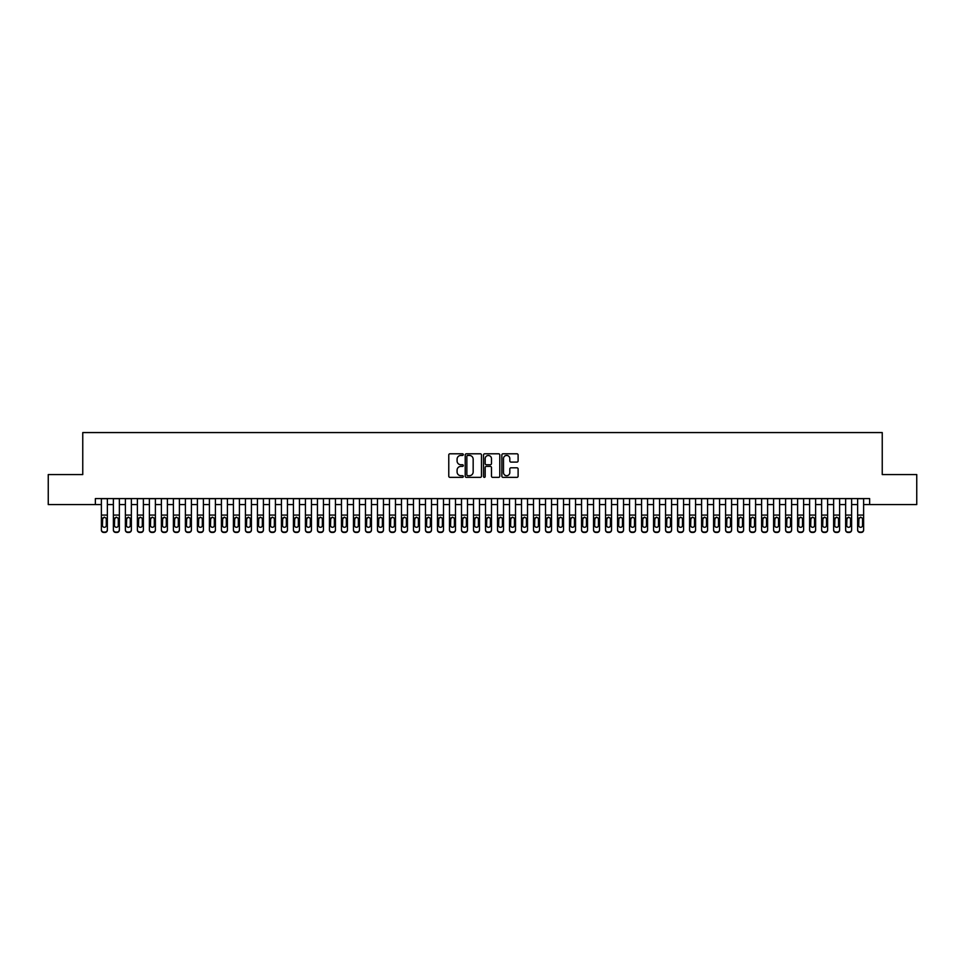 <?xml version="1.0" encoding="UTF-8"?>
<svg xmlns="http://www.w3.org/2000/svg" width="965" height="965" viewBox="0 0 965 965"><rect width="100%" height="100%" fill="white"/><g stroke="black" fill="none" stroke-linecap="round" stroke-linejoin="round"><path stroke-width="1.45" d="M463.296 454.612A0.82 0.82 0 0 0 462.464 453.791L449.955 453.791A1.182 1.182 0 0 0 448.773 454.973L448.773 476.179A1.182 1.182 0 0 0 449.955 477.361L462.464 477.361A0.82 0.82 0 0 0 463.296 476.529A0.82 0.82 0 0 0 462.464 475.709L460.848 475.709A3.776 3.776 0 0 1 457.084 471.933L457.084 470.172A3.776 3.776 0 0 1 460.848 466.397L462.464 466.397A0.82 0.82 0 0 0 463.296 465.576A0.82 0.82 0 0 0 462.464 464.744L460.848 464.744A3.776 3.776 0 0 1 457.084 460.981L457.084 459.207A3.776 3.776 0 0 1 460.848 455.444L462.464 455.444A0.82 0.82 0 0 0 463.296 454.612M516.938 462.102A1.182 1.182 0 0 0 518.109 460.92L518.109 454.973A1.182 1.182 0 0 0 516.938 453.791L503.03 453.791A1.182 1.182 0 0 0 501.848 454.973L501.848 476.179A1.182 1.182 0 0 0 503.03 477.361L516.938 477.361A1.182 1.182 0 0 0 518.109 476.179L518.109 468.99A1.182 1.182 0 0 0 516.938 467.808L510.98 467.808A1.182 1.182 0 0 0 509.81 468.99L509.81 472.56A3.148 3.148 0 0 1 506.649 475.709A3.148 3.148 0 0 1 503.501 472.56L503.501 458.592A3.148 3.148 0 0 1 506.649 455.444A3.148 3.148 0 0 1 509.81 458.592L509.81 460.92A1.182 1.182 0 0 0 510.98 462.102L516.938 462.102M95.366 504.586L48.25 504.586L48.25 474.575L82.761 474.575L82.761 432.561L882.239 432.561L882.239 474.575L916.75 474.575L916.75 504.586L869.634 504.586L869.634 498.591L95.366 498.591L95.366 504.586L101.373 504.586M481.475 454.973A1.182 1.182 0 0 0 480.293 453.791L466.385 453.791A1.182 1.182 0 0 0 465.214 454.973L465.214 476.179A1.182 1.182 0 0 0 466.385 477.361L480.293 477.361A1.182 1.182 0 0 0 481.475 476.179L481.475 454.973M484.707 453.791L498.616 453.791A1.182 1.182 0 0 1 499.786 454.973L499.786 476.179A1.182 1.182 0 0 1 498.616 477.361L492.669 477.361A1.182 1.182 0 0 1 491.487 476.179L491.487 467.579A1.182 1.182 0 0 0 490.304 466.397L486.36 466.397A1.182 1.182 0 0 0 485.178 467.579L485.178 476.529A0.82 0.82 0 0 1 484.358 477.361A0.82 0.82 0 0 1 483.525 476.529L483.525 454.973A1.182 1.182 0 0 1 484.707 453.791M107.368 504.586L113.375 504.586M119.37 504.586L125.378 504.586M131.373 504.586L137.38 504.586M143.387 504.586L149.382 504.586M155.389 504.586L161.384 504.586M167.391 504.586L173.398 504.586M179.394 504.586L185.401 504.586M191.396 504.586L197.403 504.586M203.398 504.586L209.405 504.586M215.412 504.586L221.407 504.586M227.414 504.586L233.409 504.586M239.416 504.586L245.424 504.586M251.419 504.586L257.426 504.586M263.421 504.586L269.428 504.586M275.423 504.586L281.43 504.586M287.437 504.586L293.432 504.586M299.44 504.586L305.435 504.586M311.442 504.586L317.449 504.586M323.444 504.586L329.451 504.586M335.446 504.586L341.453 504.586M347.448 504.586L353.455 504.586M359.463 504.586L365.458 504.586M371.465 504.586L377.46 504.586M383.467 504.586L389.462 504.586M395.469 504.586L401.476 504.586M407.471 504.586L413.478 504.586M419.473 504.586L425.481 504.586M431.488 504.586L437.483 504.586M443.49 504.586L449.485 504.586M455.492 504.586L461.487 504.586M467.494 504.586L473.501 504.586M479.496 504.586L485.504 504.586M491.499 504.586L497.506 504.586M503.513 504.586L509.508 504.586M515.515 504.586L521.51 504.586M527.517 504.586L533.512 504.586M539.519 504.586L545.527 504.586M551.522 504.586L557.529 504.586M563.524 504.586L569.531 504.586M575.538 504.586L581.533 504.586M587.54 504.586L593.535 504.586M599.542 504.586L605.538 504.586M611.545 504.586L617.552 504.586M623.547 504.586L629.554 504.586M635.549 504.586L641.556 504.586M647.551 504.586L653.558 504.586M659.565 504.586L665.561 504.586M671.568 504.586L677.563 504.586M683.57 504.586L689.577 504.586M695.572 504.586L701.579 504.586M707.574 504.586L713.581 504.586M719.576 504.586L725.583 504.586M731.591 504.586L737.586 504.586M743.593 504.586L749.588 504.586M755.595 504.586L761.602 504.586M767.597 504.586L773.604 504.586M779.599 504.586L785.606 504.586M791.602 504.586L797.609 504.586M803.616 504.586L809.611 504.586M815.618 504.586L821.613 504.586M827.62 504.586L833.627 504.586M839.622 504.586L845.63 504.586M851.625 504.586L857.632 504.586M863.627 504.586L869.634 504.586M467.687 455.444A0.82 0.82 0 0 0 466.855 456.264L466.855 474.889A0.82 0.82 0 0 0 467.687 475.709L469.388 475.709A3.776 3.776 0 0 0 473.164 471.933L473.164 459.207A3.776 3.776 0 0 0 469.388 455.444L467.687 455.444M491.487 458.652A3.148 3.148 0 0 0 488.338 455.504A3.148 3.148 0 0 0 485.178 458.652L485.178 463.574A1.182 1.182 0 0 0 486.36 464.744L490.304 464.744A1.182 1.182 0 0 0 491.487 463.574L491.487 458.652M101.373 518.555L101.373 529.676A2.4 2.376 -0 0 0 103.774 532.065L104.968 532.065A2.4 2.376 -0 0 0 107.368 529.676L107.368 530.05A2.4 2.376 180 0 1 104.968 532.439L104.968 532.065M106.295 525.394L106.295 519.073L106.295 525.394A1.918 1.906 180 0 1 104.365 527.3A1.918 1.906 180 0 0 106.295 525.394M102.447 525.768L102.447 525.394A1.918 1.906 180 0 0 104.365 527.3M102.447 525.394L102.664 518.181L104.365 517.144L106.078 518.181L104.365 517.144L102.447 518.917M107.368 498.591L107.368 529.676M101.373 498.591L101.373 530.05A2.4 2.376 180 0 0 103.774 532.439L104.968 532.439M107.368 518.181L106.078 518.181L106.295 519.073M113.375 518.555L113.375 529.676A2.4 2.376 0 0 0 115.776 532.065L116.97 532.065A2.4 2.376 0 0 0 119.37 529.676L119.37 530.05A2.4 2.376 180 0 1 116.97 532.439L116.97 532.065M118.297 525.394L118.297 519.073L118.297 525.394A1.918 1.906 180 0 1 116.379 527.3A1.918 1.906 180 0 0 118.297 525.394M114.449 525.768L114.449 525.394A1.918 1.906 180 0 0 116.379 527.3M114.449 525.394L114.666 518.181L116.379 517.144L118.08 518.181L116.379 517.144L114.449 518.917M125.378 518.555L125.378 529.676A2.4 2.376 0 0 0 127.778 532.065L128.972 532.065A2.4 2.376 0 0 0 131.373 529.676L131.373 530.05A2.4 2.376 180 0 1 128.972 532.439L128.972 532.065M130.299 525.394L130.299 519.073L130.299 525.394A1.918 1.906 180 0 1 128.381 527.3A1.918 1.906 180 0 0 130.299 525.394M126.451 525.768L126.451 525.394A1.918 1.906 180 0 0 128.381 527.3M126.451 525.394L126.668 518.181L128.381 517.144L130.082 518.181L128.381 517.144L126.451 518.917M137.38 518.555L137.38 529.676A2.4 2.376 0 0 0 139.78 532.065L140.987 532.065A2.4 2.376 0 0 0 143.387 529.676L143.387 530.05A2.4 2.376 180 0 1 140.987 532.439L140.987 532.065M142.301 525.394L142.301 519.073L142.301 525.394A1.918 1.906 180 0 1 140.383 527.3A1.918 1.906 180 0 0 142.301 525.394M138.465 525.768L138.465 525.394A1.918 1.906 180 0 0 140.383 527.3M138.465 525.394L138.671 518.181L140.383 517.144L142.084 518.181L140.383 517.144L138.465 518.917M149.382 518.555L149.382 529.676A2.4 2.376 0 0 0 151.782 532.065L152.989 532.065A2.4 2.376 0 0 0 155.389 529.676L155.389 530.05A2.4 2.376 180 0 1 152.989 532.439L152.989 532.065M154.304 525.394L154.304 519.073L154.304 525.394A1.918 1.906 180 0 1 152.386 527.3A1.918 1.906 180 0 0 154.304 525.394M150.468 525.768L150.468 525.394A1.918 1.906 180 0 0 152.386 527.3M150.468 525.394L150.673 518.181L152.386 517.144L154.098 518.181L152.386 517.144L150.468 518.917M119.37 498.591L119.37 530.05M113.375 498.591L113.375 530.05A2.4 2.376 180 0 0 115.776 532.439L116.97 532.439M119.37 518.181L118.08 518.181L118.297 519.073M131.373 498.591L131.373 530.05M125.378 498.591L125.378 530.05A2.4 2.376 180 0 0 127.778 532.439L128.972 532.439M131.373 518.181L130.082 518.181L130.299 519.073M143.387 498.591L143.387 530.05M137.38 498.591L137.38 530.05A2.4 2.376 180 0 0 139.78 532.439L140.987 532.439M143.387 518.181L142.084 518.181L142.301 519.073M155.389 498.591L155.389 530.05M149.382 498.591L149.382 530.05A2.4 2.376 180 0 0 151.782 532.439L152.989 532.439M155.389 518.181L154.098 518.181L154.304 519.073M161.384 518.555L161.384 529.676A2.4 2.376 0 0 0 163.785 532.065L164.991 532.065A2.4 2.376 0 0 0 167.391 529.676L167.391 530.05A2.4 2.376 180 0 1 164.991 532.439L164.991 532.065M166.306 525.394L166.306 519.073L166.306 525.394A1.918 1.906 180 0 1 164.388 527.3A1.918 1.906 180 0 0 166.306 525.394M162.47 525.768L162.47 525.394A1.918 1.906 180 0 0 164.388 527.3M162.47 525.394L162.687 518.181L164.388 517.144L166.101 518.181L164.388 517.144L162.47 518.917M167.391 498.591L167.391 530.05M161.384 498.591L161.384 530.05A2.4 2.376 180 0 0 163.785 532.439L164.991 532.439M167.391 518.181L166.101 518.181L166.306 519.073M173.398 518.555L173.398 529.676A2.4 2.376 0 0 0 175.799 532.065L176.993 532.065A2.4 2.376 0 0 0 179.394 529.676L179.394 530.05A2.4 2.376 180 0 1 176.993 532.439L176.993 532.065M178.32 525.394L178.32 519.073L178.32 525.394A1.918 1.906 180 0 1 176.39 527.3A1.918 1.906 180 0 0 178.32 525.394M174.472 525.768L174.472 525.394A1.918 1.906 180 0 0 176.39 527.3M174.472 525.394L174.689 518.181L176.39 517.144L178.103 518.181L176.39 517.144L174.472 518.917M179.394 498.591L179.394 530.05M173.398 498.591L173.398 530.05A2.4 2.376 180 0 0 175.799 532.439L176.993 532.439M179.394 518.181L178.103 518.181L178.32 519.073M185.401 518.555L185.401 529.676A2.4 2.376 0 0 0 187.801 532.065L188.995 532.065A2.4 2.376 0 0 0 191.396 529.676L191.396 530.05A2.4 2.376 180 0 1 188.995 532.439L188.995 532.065M190.322 525.394L190.322 519.073L190.322 525.394A1.918 1.906 180 0 1 188.404 527.3A1.918 1.906 180 0 0 190.322 525.394M186.474 525.768L186.474 525.394A1.918 1.906 180 0 0 188.404 527.3M186.474 525.394L186.691 518.181L188.404 517.144L190.105 518.181L188.404 517.144L186.474 518.917M191.396 498.591L191.396 530.05M185.401 498.591L185.401 530.05A2.4 2.376 180 0 0 187.801 532.439L188.995 532.439M191.396 518.181L190.105 518.181L190.322 519.073M197.403 518.555L197.403 529.676A2.4 2.376 0 0 0 199.803 532.065L200.997 532.065A2.4 2.376 0 0 0 203.398 529.676L203.398 530.05A2.4 2.376 180 0 1 200.997 532.439L200.997 532.065M202.324 525.394L202.324 519.073L202.324 525.394A1.918 1.906 180 0 1 200.406 527.3A1.918 1.906 180 0 0 202.324 525.394M198.476 525.768L198.476 525.394A1.918 1.906 180 0 0 200.406 527.3M198.476 525.394L198.694 518.181L200.406 517.144L202.107 518.181L200.406 517.144L198.476 518.917M203.398 498.591L203.398 530.05M197.403 498.591L197.403 530.05A2.4 2.376 180 0 0 199.803 532.439L200.997 532.439M203.398 518.181L202.107 518.181L202.324 519.073M209.405 518.555L209.405 529.676A2.4 2.376 0 0 0 211.805 532.065L213.012 532.065A2.4 2.376 0 0 0 215.412 529.676L215.412 530.05A2.4 2.376 180 0 1 213.012 532.439L213.012 532.065M214.327 525.394L214.327 519.073L214.327 525.394A1.918 1.906 180 0 1 212.409 527.3A1.918 1.906 180 0 0 214.327 525.394M210.491 525.768L210.491 525.394A1.918 1.906 180 0 0 212.409 527.3M210.491 525.394L210.696 518.181L212.409 517.144L214.109 518.181L212.409 517.144L210.491 518.917M221.407 518.555L221.407 529.676A2.4 2.376 0 0 0 223.808 532.065L225.014 532.065A2.4 2.376 0 0 0 227.414 529.676L227.414 530.05A2.4 2.376 180 0 1 225.014 532.439L225.014 532.065M226.329 525.394L226.329 519.073L226.329 525.394A1.918 1.906 180 0 1 224.411 527.3A1.918 1.906 180 0 0 226.329 525.394M222.493 525.768L222.493 525.394A1.918 1.906 180 0 0 224.411 527.3M222.493 525.394L222.698 518.181L224.411 517.144L226.124 518.181L224.411 517.144L222.493 518.917M233.409 518.555L233.409 529.676A2.4 2.376 0 0 0 235.81 532.065L237.016 532.065A2.4 2.376 0 0 0 239.416 529.676L239.416 530.05A2.4 2.376 180 0 1 237.016 532.439L237.016 532.065M238.331 525.394L238.331 519.073L238.331 525.394A1.918 1.906 180 0 1 236.413 527.3A1.918 1.906 180 0 0 238.331 525.394M234.495 525.768L234.495 525.394A1.918 1.906 180 0 0 236.413 527.3M234.495 525.394L234.712 518.181L236.413 517.144L238.126 518.181L236.413 517.144L234.495 518.917M245.424 518.555L245.424 529.676A2.4 2.376 0 0 0 247.824 532.065L249.018 532.065A2.4 2.376 0 0 0 251.419 529.676L251.419 530.05A2.4 2.376 180 0 1 249.018 532.439L249.018 532.065M250.345 525.394L250.345 519.073L250.345 525.394A1.918 1.906 180 0 1 248.415 527.3A1.918 1.906 180 0 0 250.345 525.394M246.497 525.768L246.497 525.394A1.918 1.906 180 0 0 248.415 527.3M246.497 525.394L246.714 518.181L248.415 517.144L250.128 518.181L248.415 517.144L246.497 518.917M257.426 518.555L257.426 529.676A2.4 2.376 0 0 0 259.826 532.065L261.02 532.065A2.4 2.376 0 0 0 263.421 529.676L263.421 530.05A2.4 2.376 180 0 1 261.02 532.439L261.02 532.065M262.347 525.394L262.347 519.073L262.347 525.394A1.918 1.906 180 0 1 260.417 527.3A1.918 1.906 180 0 0 262.347 525.394M258.499 525.768L258.499 525.394A1.918 1.906 180 0 0 260.417 527.3M258.499 525.394L258.716 518.181L260.417 517.144L262.13 518.181L260.417 517.144L258.499 518.917M269.428 518.555L269.428 529.676A2.4 2.376 0 0 0 271.828 532.065L273.023 532.065A2.4 2.376 0 0 0 275.423 529.676L275.423 530.05A2.4 2.376 180 0 1 273.023 532.439L273.023 532.065M274.35 525.394L274.35 519.073L274.35 525.394A1.918 1.906 180 0 1 272.432 527.3A1.918 1.906 180 0 0 274.35 525.394M270.502 525.768L270.502 525.394A1.918 1.906 180 0 0 272.432 527.3M270.502 525.394L270.719 518.181L272.432 517.144L274.132 518.181L272.432 517.144L270.502 518.917M281.43 518.555L281.43 529.676A2.4 2.376 0 0 0 283.831 532.065L285.037 532.065A2.4 2.376 0 0 0 287.437 529.676L287.437 530.05A2.4 2.376 180 0 1 285.037 532.439L285.037 532.065M286.352 525.394L286.352 519.073L286.352 525.394A1.918 1.906 180 0 1 284.434 527.3A1.918 1.906 180 0 0 286.352 525.394M282.516 525.768L282.516 525.394A1.918 1.906 180 0 0 284.434 527.3M282.516 525.394L282.721 518.181L284.434 517.144L286.135 518.181L284.434 517.144L282.516 518.917M293.432 518.555L293.432 529.676A2.4 2.376 0 0 0 295.833 532.065L297.039 532.065A2.4 2.376 0 0 0 299.44 529.676L299.44 530.05A2.4 2.376 180 0 1 297.039 532.439L297.039 532.065M298.354 525.394L298.354 519.073L298.354 525.394A1.918 1.906 180 0 1 296.436 527.3A1.918 1.906 180 0 0 298.354 525.394M294.518 525.768L294.518 525.394A1.918 1.906 180 0 0 296.436 527.3M294.518 525.394L294.723 518.181L296.436 517.144L298.149 518.181L296.436 517.144L294.518 518.917M305.435 518.555L305.435 529.676A2.4 2.376 0 0 0 307.835 532.065L309.041 532.065A2.4 2.376 0 0 0 311.442 529.676L311.442 530.05A2.4 2.376 180 0 1 309.041 532.439L309.041 532.065M310.356 525.394L310.356 519.073L310.356 525.394A1.918 1.906 180 0 1 308.438 527.3A1.918 1.906 180 0 0 310.356 525.394M306.52 525.768L306.52 525.394A1.918 1.906 180 0 0 308.438 527.3M306.52 525.394L306.737 518.181L308.438 517.144L310.151 518.181L308.438 517.144L306.52 518.917M317.449 518.555L317.449 529.676A2.4 2.376 0 0 0 319.849 532.065L321.043 532.065A2.4 2.376 0 0 0 323.444 529.676L323.444 530.05A2.4 2.376 180 0 1 321.043 532.439L321.043 532.065M322.37 525.394L322.37 519.073L322.37 525.394A1.918 1.906 180 0 1 320.44 527.3A1.918 1.906 180 0 0 322.37 525.394M318.522 525.768L318.522 525.394A1.918 1.906 180 0 0 320.44 527.3M318.522 525.394L318.74 518.181L320.44 517.144L322.153 518.181L320.44 517.144L318.522 518.917M329.451 518.555L329.451 529.676A2.4 2.376 0 0 0 331.851 532.065L333.046 532.065A2.4 2.376 0 0 0 335.446 529.676L335.446 530.05A2.4 2.376 180 0 1 333.046 532.439L333.046 532.065M334.373 525.394L334.373 519.073L334.373 525.394A1.918 1.906 180 0 1 332.443 527.3A1.918 1.906 180 0 0 334.373 525.394M330.525 525.768L330.525 525.394A1.918 1.906 180 0 0 332.443 527.3M330.525 525.394L330.742 518.181L332.443 517.144L334.155 518.181L332.443 517.144L330.525 518.917M341.453 518.555L341.453 529.676A2.4 2.376 0 0 0 343.854 532.065L345.048 532.065A2.4 2.376 0 0 0 347.448 529.676L347.448 530.05A2.4 2.376 180 0 1 345.048 532.439L345.048 532.065M346.375 525.394L346.375 519.073L346.375 525.394A1.918 1.906 180 0 1 344.457 527.3A1.918 1.906 180 0 0 346.375 525.394M342.527 525.768L342.527 525.394A1.918 1.906 180 0 0 344.457 527.3M342.527 525.394L342.744 518.181L344.457 517.144L346.158 518.181L344.457 517.144L342.527 518.917M215.412 498.591L215.412 530.05M209.405 498.591L209.405 530.05A2.4 2.376 180 0 0 211.805 532.439L213.012 532.439M215.412 518.181L214.109 518.181L214.327 519.073M227.414 498.591L227.414 530.05M221.407 498.591L221.407 530.05A2.4 2.376 180 0 0 223.808 532.439L225.014 532.439M227.414 518.181L226.124 518.181L226.329 519.073M239.416 498.591L239.416 530.05M233.409 498.591L233.409 530.05A2.4 2.376 180 0 0 235.81 532.439L237.016 532.439M239.416 518.181L238.126 518.181L238.331 519.073M251.419 498.591L251.419 530.05M245.424 498.591L245.424 530.05A2.4 2.376 180 0 0 247.824 532.439L249.018 532.439M251.419 518.181L250.128 518.181L250.345 519.073M263.421 498.591L263.421 530.05M257.426 498.591L257.426 530.05A2.4 2.376 180 0 0 259.826 532.439L261.02 532.439M263.421 518.181L262.13 518.181L262.347 519.073M275.423 498.591L275.423 530.05M269.428 498.591L269.428 530.05A2.4 2.376 180 0 0 271.828 532.439L273.023 532.439M275.423 518.181L274.132 518.181L274.35 519.073M287.437 498.591L287.437 530.05M281.43 498.591L281.43 530.05A2.4 2.376 180 0 0 283.831 532.439L285.037 532.439M287.437 518.181L286.135 518.181L286.352 519.073M299.44 498.591L299.44 530.05M293.432 498.591L293.432 530.05A2.4 2.376 180 0 0 295.833 532.439L297.039 532.439M299.44 518.181L298.149 518.181L298.354 519.073M311.442 498.591L311.442 530.05M305.435 498.591L305.435 530.05A2.4 2.376 180 0 0 307.835 532.439L309.041 532.439M311.442 518.181L310.151 518.181L310.356 519.073M323.444 498.591L323.444 530.05M317.449 498.591L317.449 530.05A2.4 2.376 180 0 0 319.849 532.439L321.043 532.439M323.444 518.181L322.153 518.181L322.37 519.073M335.446 498.591L335.446 530.05M329.451 498.591L329.451 530.05A2.4 2.376 180 0 0 331.851 532.439L333.046 532.439M335.446 518.181L334.155 518.181L334.373 519.073M347.448 498.591L347.448 530.05M341.453 498.591L341.453 530.05A2.4 2.376 180 0 0 343.854 532.439L345.048 532.439M347.448 518.181L346.158 518.181L346.375 519.073M353.455 518.555L353.455 529.676A2.4 2.376 0 0 0 355.856 532.065L357.062 532.065A2.4 2.376 0 0 0 359.463 529.676L359.463 530.05A2.4 2.376 180 0 1 357.062 532.439L357.062 532.065M358.377 525.394L358.377 519.073L358.377 525.394A1.918 1.906 180 0 1 356.459 527.3A1.918 1.906 180 0 0 358.377 525.394M354.541 525.768L354.541 525.394A1.918 1.906 180 0 0 356.459 527.3M354.541 525.394L354.746 518.181L356.459 517.144L358.16 518.181L356.459 517.144L354.541 518.917M365.458 518.555L365.458 529.676A2.4 2.376 0 0 0 367.858 532.065L369.064 532.065A2.4 2.376 0 0 0 371.465 529.676L371.465 530.05A2.4 2.376 180 0 1 369.064 532.439L369.064 532.065M370.379 525.394L370.379 519.073L370.379 525.394A1.918 1.906 180 0 1 368.461 527.3A1.918 1.906 180 0 0 370.379 525.394M366.543 525.768L366.543 525.394A1.918 1.906 180 0 0 368.461 527.3M366.543 525.394L366.748 518.181L368.461 517.144L370.174 518.181L368.461 517.144L366.543 518.917M377.46 518.555L377.46 529.676A2.4 2.376 0 0 0 379.86 532.065L381.066 532.065A2.4 2.376 0 0 0 383.467 529.676L383.467 530.05A2.4 2.376 180 0 1 381.066 532.439L381.066 532.065M382.381 525.394L382.381 519.073L382.381 525.394A1.918 1.906 180 0 1 380.463 527.3A1.918 1.906 180 0 0 382.381 525.394M378.545 525.768L378.545 525.394A1.918 1.906 180 0 0 380.463 527.3M378.545 525.394L378.762 518.181L380.463 517.144L382.176 518.181L380.463 517.144L378.545 518.917M389.462 518.555L389.462 529.676A2.4 2.376 0 0 0 391.874 532.065L393.069 532.065A2.4 2.376 0 0 0 395.469 529.676L395.469 530.05A2.4 2.376 180 0 1 393.069 532.439L393.069 532.065M394.395 525.394L394.395 519.073L394.395 525.394A1.918 1.906 180 0 1 392.466 527.3A1.918 1.906 180 0 0 394.395 525.394M390.548 525.768L390.548 525.394A1.918 1.906 180 0 0 392.466 527.3M390.548 525.394L390.765 518.181L392.466 517.144L394.178 518.181L392.466 517.144L390.548 518.917M359.463 498.591L359.463 530.05M353.455 498.591L353.455 530.05A2.4 2.376 180 0 0 355.856 532.439L357.062 532.439M359.463 518.181L358.16 518.181L358.377 519.073M371.465 498.591L371.465 530.05M365.458 498.591L365.458 530.05A2.4 2.376 180 0 0 367.858 532.439L369.064 532.439M371.465 518.181L370.174 518.181L370.379 519.073M383.467 498.591L383.467 530.05M377.46 498.591L377.46 530.05A2.4 2.376 180 0 0 379.86 532.439L381.066 532.439M383.467 518.181L382.176 518.181L382.381 519.073M395.469 498.591L395.469 530.05M389.462 498.591L389.462 530.05A2.4 2.376 180 0 0 391.874 532.439L393.069 532.439M395.469 518.181L394.178 518.181L394.395 519.073M401.476 518.555L401.476 529.676A2.4 2.376 0 0 0 403.877 532.065L405.071 532.065A2.4 2.376 0 0 0 407.471 529.676L407.471 530.05A2.4 2.376 180 0 1 405.071 532.439L405.071 532.065M406.398 525.394L406.398 519.073L406.398 525.394A1.918 1.906 180 0 1 404.468 527.3A1.918 1.906 180 0 0 406.398 525.394M402.55 525.768L402.55 525.394A1.918 1.906 180 0 0 404.468 527.3M402.55 525.394L402.767 518.181L404.468 517.144L406.181 518.181L404.468 517.144L402.55 518.917M407.471 498.591L407.471 530.05M401.476 498.591L401.476 530.05A2.4 2.376 180 0 0 403.877 532.439L405.071 532.439M407.471 518.181L406.181 518.181L406.398 519.073M413.478 518.555L413.478 529.676A2.4 2.376 0 0 0 415.879 532.065L417.073 532.065A2.4 2.376 0 0 0 419.473 529.676L419.473 530.05A2.4 2.376 180 0 1 417.073 532.439L417.073 532.065M418.4 525.394L418.4 519.073L418.4 525.394A1.918 1.906 180 0 1 416.482 527.3A1.918 1.906 180 0 0 418.4 525.394M414.552 525.768L414.552 525.394A1.918 1.906 180 0 0 416.482 527.3M414.552 525.394L414.769 518.181L416.482 517.144L418.183 518.181L416.482 517.144L414.552 518.917M419.473 498.591L419.473 530.05M413.478 498.591L413.478 530.05A2.4 2.376 180 0 0 415.879 532.439L417.073 532.439M419.473 518.181L418.183 518.181L418.4 519.073M425.481 518.555L425.481 529.676A2.4 2.376 0 0 0 427.881 532.065L429.087 532.065A2.4 2.376 0 0 0 431.488 529.676L431.488 530.05A2.4 2.376 180 0 1 429.087 532.439L429.087 532.065M430.402 525.394L430.402 519.073L430.402 525.394A1.918 1.906 180 0 1 428.484 527.3A1.918 1.906 180 0 0 430.402 525.394M426.566 525.768L426.566 525.394A1.918 1.906 180 0 0 428.484 527.3M426.566 525.394L426.771 518.181L428.484 517.144L430.185 518.181L428.484 517.144L426.566 518.917M431.488 498.591L431.488 530.05M425.481 498.591L425.481 530.05A2.4 2.376 180 0 0 427.881 532.439L429.087 532.439M431.488 518.181L430.185 518.181L430.402 519.073M437.483 518.555L437.483 529.676A2.4 2.376 0 0 0 439.883 532.065L441.089 532.065A2.4 2.376 0 0 0 443.49 529.676L443.49 530.05A2.4 2.376 180 0 1 441.089 532.439L441.089 532.065M442.404 525.394L442.404 519.073L442.404 525.394A1.918 1.906 180 0 1 440.486 527.3A1.918 1.906 180 0 0 442.404 525.394M438.568 525.768L438.568 525.394A1.918 1.906 180 0 0 440.486 527.3M438.568 525.394L438.773 518.181L440.486 517.144L442.199 518.181L440.486 517.144L438.568 518.917M443.49 498.591L443.49 530.05M437.483 498.591L437.483 530.05A2.4 2.376 180 0 0 439.883 532.439L441.089 532.439M443.49 518.181L442.199 518.181L442.404 519.073M449.485 518.555L449.485 529.676A2.4 2.376 0 0 0 451.885 532.065L453.092 532.065A2.4 2.376 0 0 0 455.492 529.676L455.492 530.05A2.4 2.376 180 0 1 453.092 532.439L453.092 532.065M454.406 525.394L454.406 519.073L454.406 525.394A1.918 1.906 180 0 1 452.489 527.3A1.918 1.906 180 0 0 454.406 525.394M450.571 525.768L450.571 525.394A1.918 1.906 180 0 0 452.489 527.3M450.571 525.394L450.776 518.181L452.489 517.144L454.201 518.181L452.489 517.144L450.571 518.917M455.492 498.591L455.492 530.05M449.485 498.591L449.485 530.05A2.4 2.376 180 0 0 451.885 532.439L453.092 532.439M455.492 518.181L454.201 518.181L454.406 519.073M461.487 518.555L461.487 529.676A2.4 2.376 0 0 0 463.888 532.065L465.094 532.065A2.4 2.376 0 0 0 467.494 529.676L467.494 530.05A2.4 2.376 180 0 1 465.094 532.439L465.094 532.065M466.409 525.394L466.409 519.073L466.409 525.394A1.918 1.906 180 0 1 464.491 527.3A1.918 1.906 180 0 0 466.409 525.394M462.573 525.768L462.573 525.394A1.918 1.906 180 0 0 464.491 527.3M462.573 525.394L462.79 518.181L464.491 517.144L466.204 518.181L464.491 517.144L462.573 518.917M467.494 498.591L467.494 530.05M461.487 498.591L461.487 530.05A2.4 2.376 180 0 0 463.888 532.439L465.094 532.439M467.494 518.181L466.204 518.181L466.409 519.073M473.501 518.555L473.501 529.676A2.4 2.376 0 0 0 475.902 532.065L477.096 532.065A2.4 2.376 0 0 0 479.496 529.676L479.496 530.05A2.4 2.376 180 0 1 477.096 532.439L477.096 532.065M478.423 525.394L478.423 519.073L478.423 525.394A1.918 1.906 180 0 1 476.493 527.3A1.918 1.906 180 0 0 478.423 525.394M474.575 525.768L474.575 525.394A1.918 1.906 180 0 0 476.493 527.3M474.575 525.394L474.792 518.181L476.493 517.144L478.206 518.181L476.493 517.144L474.575 518.917M479.496 498.591L479.496 530.05M473.501 498.591L473.501 530.05A2.4 2.376 180 0 0 475.902 532.439L477.096 532.439M479.496 518.181L478.206 518.181L478.423 519.073M485.504 518.555L485.504 529.676A2.4 2.376 0 0 0 487.904 532.065L489.098 532.065A2.4 2.376 0 0 0 491.499 529.676L491.499 530.05A2.4 2.376 180 0 1 489.098 532.439L489.098 532.065M490.425 525.394L490.425 519.073L490.425 525.394A1.918 1.906 180 0 1 488.507 527.3A1.918 1.906 180 0 0 490.425 525.394M486.577 525.768L486.577 525.394A1.918 1.906 180 0 0 488.507 527.3M486.577 525.394L486.794 518.181L488.507 517.144L490.208 518.181L488.507 517.144L486.577 518.917M491.499 498.591L491.499 530.05M485.504 498.591L485.504 530.05A2.4 2.376 180 0 0 487.904 532.439L489.098 532.439M491.499 518.181L490.208 518.181L490.425 519.073M497.506 518.555L497.506 529.676A2.4 2.376 0 0 0 499.906 532.065L501.112 532.065A2.4 2.376 0 0 0 503.513 529.676L503.513 530.05A2.4 2.376 180 0 1 501.112 532.439L501.112 532.065M502.427 525.394L502.427 519.073L502.427 525.394A1.918 1.906 180 0 1 500.509 527.3A1.918 1.906 180 0 0 502.427 525.394M498.591 525.768L498.591 525.394A1.918 1.906 180 0 0 500.509 527.3M498.591 525.394L498.796 518.181L500.509 517.144L502.21 518.181L500.509 517.144L498.591 518.917M503.513 498.591L503.513 530.05M497.506 498.591L497.506 530.05A2.4 2.376 180 0 0 499.906 532.439L501.112 532.439M503.513 518.181L502.21 518.181L502.427 519.073M509.508 518.555L509.508 529.676A2.4 2.376 0 0 0 511.908 532.065L513.115 532.065A2.4 2.376 0 0 0 515.515 529.676L515.515 530.05A2.4 2.376 180 0 1 513.115 532.439L513.115 532.065M514.429 525.394L514.429 519.073L514.429 525.394A1.918 1.906 180 0 1 512.512 527.3A1.918 1.906 180 0 0 514.429 525.394M510.594 525.768L510.594 525.394A1.918 1.906 180 0 0 512.512 527.3M510.594 525.394L510.799 518.181L512.512 517.144L514.224 518.181L512.512 517.144L510.594 518.917M515.515 498.591L515.515 530.05M509.508 498.591L509.508 530.05A2.4 2.376 180 0 0 511.908 532.439L513.115 532.439M515.515 518.181L514.224 518.181L514.429 519.073M521.51 518.555L521.51 529.676A2.4 2.376 0 0 0 523.911 532.065L525.117 532.065A2.4 2.376 0 0 0 527.517 529.676L527.517 530.05A2.4 2.376 180 0 1 525.117 532.439L525.117 532.065M526.432 525.394L526.432 519.073L526.432 525.394A1.918 1.906 180 0 1 524.514 527.3A1.918 1.906 180 0 0 526.432 525.394M522.596 525.768L522.596 525.394A1.918 1.906 180 0 0 524.514 527.3M522.596 525.394L522.801 518.181L524.514 517.144L526.227 518.181L524.514 517.144L522.596 518.917M527.517 498.591L527.517 530.05M521.51 498.591L521.51 530.05A2.4 2.376 180 0 0 523.911 532.439L525.117 532.439M527.517 518.181L526.227 518.181L526.432 519.073M533.512 518.555L533.512 529.676A2.4 2.376 0 0 0 535.913 532.065L537.119 532.065A2.4 2.376 0 0 0 539.519 529.676L539.519 530.05A2.4 2.376 180 0 1 537.119 532.439L537.119 532.065M538.434 525.394L538.434 519.073L538.434 525.394A1.918 1.906 180 0 1 536.516 527.3A1.918 1.906 180 0 0 538.434 525.394M534.598 525.768L534.598 525.394A1.918 1.906 180 0 0 536.516 527.3M534.598 525.394L534.815 518.181L536.516 517.144L538.229 518.181L536.516 517.144L534.598 518.917M539.519 498.591L539.519 530.05M533.512 498.591L533.512 530.05A2.4 2.376 180 0 0 535.913 532.439L537.119 532.439M539.519 518.181L538.229 518.181L538.434 519.073M545.527 518.555L545.527 529.676A2.4 2.376 0 0 0 547.927 532.065L549.121 532.065A2.4 2.376 0 0 0 551.522 529.676L551.522 530.05A2.4 2.376 180 0 1 549.121 532.439L549.121 532.065M550.448 525.394L550.448 519.073L550.448 525.394A1.918 1.906 180 0 1 548.518 527.3A1.918 1.906 180 0 0 550.448 525.394M546.6 525.768L546.6 525.394A1.918 1.906 180 0 0 548.518 527.3M546.6 525.394L546.817 518.181L548.518 517.144L550.231 518.181L548.518 517.144L546.6 518.917M551.522 498.591L551.522 530.05M545.527 498.591L545.527 530.05A2.4 2.376 180 0 0 547.927 532.439L549.121 532.439M551.522 518.181L550.231 518.181L550.448 519.073M557.529 518.555L557.529 529.676A2.4 2.376 0 0 0 559.929 532.065L561.123 532.065A2.4 2.376 0 0 0 563.524 529.676L563.524 530.05A2.4 2.376 180 0 1 561.123 532.439L561.123 532.065M562.45 525.394L562.45 519.073L562.45 525.394A1.918 1.906 180 0 1 560.532 527.3A1.918 1.906 180 0 0 562.45 525.394M558.602 525.768L558.602 525.394A1.918 1.906 180 0 0 560.532 527.3M558.602 525.394L558.819 518.181L560.532 517.144L562.233 518.181L560.532 517.144L558.602 518.917M563.524 498.591L563.524 530.05M557.529 498.591L557.529 530.05A2.4 2.376 180 0 0 559.929 532.439L561.123 532.439M563.524 518.181L562.233 518.181L562.45 519.073M569.531 518.555L569.531 529.676A2.4 2.376 0 0 0 571.931 532.065L573.126 532.065A2.4 2.376 0 0 0 575.538 529.676L575.538 530.05A2.4 2.376 180 0 1 573.126 532.439L573.126 532.065M574.452 525.394L574.452 519.073L574.452 525.394A1.918 1.906 180 0 1 572.534 527.3A1.918 1.906 180 0 0 574.452 525.394M570.605 525.768L570.605 525.394A1.918 1.906 180 0 0 572.534 527.3M570.605 525.394L570.822 518.181L572.534 517.144L574.235 518.181L572.534 517.144L570.605 518.917M575.538 498.591L575.538 530.05M569.531 498.591L569.531 530.05A2.4 2.376 180 0 0 571.931 532.439L573.126 532.439M575.538 518.181L574.235 518.181L574.452 519.073M581.533 518.555L581.533 529.676A2.4 2.376 0 0 0 583.934 532.065L585.14 532.065A2.4 2.376 0 0 0 587.54 529.676L587.54 530.05A2.4 2.376 180 0 1 585.14 532.439L585.14 532.065M586.455 525.394L586.455 519.073L586.455 525.394A1.918 1.906 180 0 1 584.537 527.3A1.918 1.906 180 0 0 586.455 525.394M582.619 525.768L582.619 525.394A1.918 1.906 180 0 0 584.537 527.3M582.619 525.394L582.824 518.181L584.537 517.144L586.238 518.181L584.537 517.144L582.619 518.917M587.54 498.591L587.54 530.05M581.533 498.591L581.533 530.05A2.4 2.376 180 0 0 583.934 532.439L585.14 532.439M587.54 518.181L586.238 518.181L586.455 519.073M593.535 518.555L593.535 529.676A2.4 2.376 0 0 0 595.936 532.065L597.142 532.065A2.4 2.376 0 0 0 599.542 529.676L599.542 530.05A2.4 2.376 180 0 1 597.142 532.439L597.142 532.065M598.457 525.394L598.457 519.073L598.457 525.394A1.918 1.906 180 0 1 596.539 527.3A1.918 1.906 180 0 0 598.457 525.394M594.621 525.768L594.621 525.394A1.918 1.906 180 0 0 596.539 527.3M594.621 525.394L594.826 518.181L596.539 517.144L598.252 518.181L596.539 517.144L594.621 518.917M599.542 498.591L599.542 530.05M593.535 498.591L593.535 530.05A2.4 2.376 180 0 0 595.936 532.439L597.142 532.439M599.542 518.181L598.252 518.181L598.457 519.073M605.538 518.555L605.538 529.676A2.4 2.376 0 0 0 607.938 532.065L609.144 532.065A2.4 2.376 0 0 0 611.545 529.676L611.545 530.05A2.4 2.376 180 0 1 609.144 532.439L609.144 532.065M610.459 525.394L610.459 519.073L610.459 525.394A1.918 1.906 180 0 1 608.541 527.3A1.918 1.906 180 0 0 610.459 525.394M606.623 525.768L606.623 525.394A1.918 1.906 180 0 0 608.541 527.3M606.623 525.394L606.84 518.181L608.541 517.144L610.254 518.181L608.541 517.144L606.623 518.917M611.545 498.591L611.545 530.05M605.538 498.591L605.538 530.05A2.4 2.376 180 0 0 607.938 532.439L609.144 532.439M611.545 518.181L610.254 518.181L610.459 519.073M617.552 518.555L617.552 529.676A2.4 2.376 0 0 0 619.952 532.065L621.146 532.065A2.4 2.376 0 0 0 623.547 529.676L623.547 530.05A2.4 2.376 180 0 1 621.146 532.439L621.146 532.065M622.473 525.394L622.473 519.073L622.473 525.394A1.918 1.906 180 0 1 620.543 527.3A1.918 1.906 180 0 0 622.473 525.394M618.625 525.768L618.625 525.394A1.918 1.906 180 0 0 620.543 527.3M618.625 525.394L618.842 518.181L620.543 517.144L622.256 518.181L620.543 517.144L618.625 518.917M623.547 498.591L623.547 530.05M617.552 498.591L617.552 530.05A2.4 2.376 180 0 0 619.952 532.439L621.146 532.439M623.547 518.181L622.256 518.181L622.473 519.073M629.554 518.555L629.554 529.676A2.4 2.376 0 0 0 631.954 532.065L633.149 532.065A2.4 2.376 0 0 0 635.549 529.676L635.549 530.05A2.4 2.376 180 0 1 633.149 532.439L633.149 532.065M634.475 525.394L634.475 519.073L634.475 525.394A1.918 1.906 180 0 1 632.558 527.3A1.918 1.906 180 0 0 634.475 525.394M630.627 525.768L630.627 525.394A1.918 1.906 180 0 0 632.558 527.3M630.627 525.394L630.845 518.181L632.558 517.144L634.258 518.181L632.558 517.144L630.627 518.917M635.549 498.591L635.549 530.05M629.554 498.591L629.554 530.05A2.4 2.376 180 0 0 631.954 532.439L633.149 532.439M635.549 518.181L634.258 518.181L634.475 519.073M641.556 518.555L641.556 529.676A2.4 2.376 0 0 0 643.957 532.065L645.151 532.065A2.4 2.376 0 0 0 647.551 529.676L647.551 530.05A2.4 2.376 180 0 1 645.151 532.439L645.151 532.065M646.478 525.394L646.478 519.073L646.478 525.394A1.918 1.906 180 0 1 644.56 527.3A1.918 1.906 180 0 0 646.478 525.394M642.63 525.768L642.63 525.394A1.918 1.906 180 0 0 644.56 527.3M642.63 525.394L642.847 518.181L644.56 517.144L646.26 518.181L644.56 517.144L642.63 518.917M647.551 498.591L647.551 530.05M641.556 498.591L641.556 530.05A2.4 2.376 180 0 0 643.957 532.439L645.151 532.439M647.551 518.181L646.26 518.181L646.478 519.073M653.558 518.555L653.558 529.676A2.4 2.376 0 0 0 655.959 532.065L657.165 532.065A2.4 2.376 0 0 0 659.565 529.676L659.565 530.05A2.4 2.376 180 0 1 657.165 532.439L657.165 532.065M658.48 525.394L658.48 519.073L658.48 525.394A1.918 1.906 180 0 1 656.562 527.3A1.918 1.906 180 0 0 658.48 525.394M654.644 525.768L654.644 525.394A1.918 1.906 180 0 0 656.562 527.3M654.644 525.394L654.849 518.181L656.562 517.144L658.263 518.181L656.562 517.144L654.644 518.917M659.565 498.591L659.565 530.05M653.558 498.591L653.558 530.05A2.4 2.376 180 0 0 655.959 532.439L657.165 532.439M659.565 518.181L658.263 518.181L658.48 519.073M665.561 518.555L665.561 529.676A2.4 2.376 0 0 0 667.961 532.065L669.167 532.065A2.4 2.376 0 0 0 671.568 529.676L671.568 530.05A2.4 2.376 180 0 1 669.167 532.439L669.167 532.065M670.482 525.394L670.482 519.073L670.482 525.394A1.918 1.906 180 0 1 668.564 527.3A1.918 1.906 180 0 0 670.482 525.394M666.646 525.768L666.646 525.394A1.918 1.906 180 0 0 668.564 527.3M666.646 525.394L666.851 518.181L668.564 517.144L670.277 518.181L668.564 517.144L666.646 518.917M671.568 498.591L671.568 530.05M665.561 498.591L665.561 530.05A2.4 2.376 180 0 0 667.961 532.439L669.167 532.439M671.568 518.181L670.277 518.181L670.482 519.073M677.563 518.555L677.563 529.676A2.4 2.376 0 0 0 679.963 532.065L681.169 532.065A2.4 2.376 0 0 0 683.57 529.676L683.57 530.05A2.4 2.376 180 0 1 681.169 532.439L681.169 532.065M682.484 525.394L682.484 519.073L682.484 525.394A1.918 1.906 180 0 1 680.566 527.3A1.918 1.906 180 0 0 682.484 525.394M678.648 525.768L678.648 525.394A1.918 1.906 180 0 0 680.566 527.3M678.648 525.394L678.865 518.181L680.566 517.144L682.279 518.181L680.566 517.144L678.648 518.917M683.57 498.591L683.57 530.05M677.563 498.591L677.563 530.05A2.4 2.376 180 0 0 679.963 532.439L681.169 532.439M683.57 518.181L682.279 518.181L682.484 519.073M689.577 518.555L689.577 529.676A2.4 2.376 0 0 0 691.977 532.065L693.172 532.065A2.4 2.376 0 0 0 695.572 529.676L695.572 530.05A2.4 2.376 180 0 1 693.172 532.439L693.172 532.065M694.498 525.394L694.498 519.073L694.498 525.394A1.918 1.906 180 0 1 692.568 527.3A1.918 1.906 180 0 0 694.498 525.394M690.65 525.768L690.65 525.394A1.918 1.906 180 0 0 692.568 527.3M690.65 525.394L690.868 518.181L692.568 517.144L694.281 518.181L692.568 517.144L690.65 518.917M695.572 498.591L695.572 530.05M689.577 498.591L689.577 530.05A2.4 2.376 180 0 0 691.977 532.439L693.172 532.439M695.572 518.181L694.281 518.181L694.498 519.073M701.579 518.555L701.579 529.676A2.4 2.376 0 0 0 703.98 532.065L705.174 532.065A2.4 2.376 0 0 0 707.574 529.676L707.574 530.05A2.4 2.376 180 0 1 705.174 532.439L705.174 532.065M706.501 525.394L706.501 519.073L706.501 525.394A1.918 1.906 180 0 1 704.583 527.3A1.918 1.906 180 0 0 706.501 525.394M702.653 525.768L702.653 525.394A1.918 1.906 180 0 0 704.583 527.3M702.653 525.394L702.87 518.181L704.583 517.144L706.284 518.181L704.583 517.144L702.653 518.917M707.574 498.591L707.574 530.05M701.579 498.591L701.579 530.05A2.4 2.376 180 0 0 703.98 532.439L705.174 532.439M707.574 518.181L706.284 518.181L706.501 519.073M713.581 518.555L713.581 529.676A2.4 2.376 0 0 0 715.982 532.065L717.176 532.065A2.4 2.376 0 0 0 719.576 529.676L719.576 530.05A2.4 2.376 180 0 1 717.176 532.439L717.176 532.065M718.503 525.394L718.503 519.073L718.503 525.394A1.918 1.906 180 0 1 716.585 527.3A1.918 1.906 180 0 0 718.503 525.394M714.655 525.768L714.655 525.394A1.918 1.906 180 0 0 716.585 527.3M714.655 525.394L714.872 518.181L716.585 517.144L718.286 518.181L716.585 517.144L714.655 518.917M719.576 498.591L719.576 530.05M713.581 498.591L713.581 530.05A2.4 2.376 180 0 0 715.982 532.439L717.176 532.439M719.576 518.181L718.286 518.181L718.503 519.073M725.583 518.555L725.583 529.676A2.4 2.376 0 0 0 727.984 532.065L729.19 532.065A2.4 2.376 0 0 0 731.591 529.676L731.591 530.05A2.4 2.376 180 0 1 729.19 532.439L729.19 532.065M730.505 525.394L730.505 519.073L730.505 525.394A1.918 1.906 180 0 1 728.587 527.3A1.918 1.906 180 0 0 730.505 525.394M726.669 525.768L726.669 525.394A1.918 1.906 180 0 0 728.587 527.3M726.669 525.394L726.874 518.181L728.587 517.144L730.288 518.181L728.587 517.144L726.669 518.917M731.591 498.591L731.591 530.05M725.583 498.591L725.583 530.05A2.4 2.376 180 0 0 727.984 532.439L729.19 532.439M731.591 518.181L730.288 518.181L730.505 519.073M737.586 518.555L737.586 529.676A2.4 2.376 0 0 0 739.986 532.065L741.192 532.065A2.4 2.376 0 0 0 743.593 529.676L743.593 530.05A2.4 2.376 180 0 1 741.192 532.439L741.192 532.065M742.507 525.394L742.507 519.073L742.507 525.394A1.918 1.906 180 0 1 740.589 527.3A1.918 1.906 180 0 0 742.507 525.394M738.671 525.768L738.671 525.394A1.918 1.906 180 0 0 740.589 527.3M738.671 525.394L738.876 518.181L740.589 517.144L742.302 518.181L740.589 517.144L738.671 518.917M743.593 498.591L743.593 530.05M737.586 498.591L737.586 530.05A2.4 2.376 180 0 0 739.986 532.439L741.192 532.439M743.593 518.181L742.302 518.181L742.507 519.073M749.588 518.555L749.588 529.676A2.4 2.376 0 0 0 751.988 532.065L753.195 532.065A2.4 2.376 0 0 0 755.595 529.676L755.595 530.05A2.4 2.376 180 0 1 753.195 532.439L753.195 532.065M754.509 525.394L754.509 519.073L754.509 525.394A1.918 1.906 180 0 1 752.591 527.3A1.918 1.906 180 0 0 754.509 525.394M750.674 525.768L750.674 525.394A1.918 1.906 180 0 0 752.591 527.3M750.674 525.394L750.891 518.181L752.591 517.144L754.304 518.181L752.591 517.144L750.674 518.917M755.595 498.591L755.595 530.05M749.588 498.591L749.588 530.05A2.4 2.376 180 0 0 751.988 532.439L753.195 532.439M755.595 518.181L754.304 518.181L754.509 519.073M761.602 518.555L761.602 529.676A2.4 2.376 0 0 0 764.003 532.065L765.197 532.065A2.4 2.376 0 0 0 767.597 529.676L767.597 530.05A2.4 2.376 180 0 1 765.197 532.439L765.197 532.065M766.524 525.394L766.524 519.073L766.524 525.394A1.918 1.906 180 0 1 764.594 527.3A1.918 1.906 180 0 0 766.524 525.394M762.676 525.768L762.676 525.394A1.918 1.906 180 0 0 764.594 527.3M762.676 525.394L762.893 518.181L764.594 517.144L766.307 518.181L764.594 517.144L762.676 518.917M767.597 498.591L767.597 530.05M761.602 498.591L761.602 530.05A2.4 2.376 180 0 0 764.003 532.439L765.197 532.439M767.597 518.181L766.307 518.181L766.524 519.073M773.604 518.555L773.604 529.676A2.4 2.376 0 0 0 776.005 532.065L777.199 532.065A2.4 2.376 0 0 0 779.599 529.676L779.599 530.05A2.4 2.376 180 0 1 777.199 532.439L777.199 532.065M778.526 525.394L778.526 519.073L778.526 525.394A1.918 1.906 180 0 1 776.596 527.3A1.918 1.906 180 0 0 778.526 525.394M774.678 525.768L774.678 525.394A1.918 1.906 180 0 0 776.596 527.3M774.678 525.394L774.895 518.181L776.596 517.144L778.309 518.181L776.596 517.144L774.678 518.917M779.599 498.591L779.599 530.05M773.604 498.591L773.604 530.05A2.4 2.376 180 0 0 776.005 532.439L777.199 532.439M779.599 518.181L778.309 518.181L778.526 519.073M785.606 518.555L785.606 529.676A2.4 2.376 0 0 0 788.007 532.065L789.201 532.065A2.4 2.376 0 0 0 791.602 529.676L791.602 530.05A2.4 2.376 180 0 1 789.201 532.439L789.201 532.065M790.528 525.394L790.528 519.073L790.528 525.394A1.918 1.906 180 0 1 788.61 527.3A1.918 1.906 180 0 0 790.528 525.394M786.68 525.768L786.68 525.394A1.918 1.906 180 0 0 788.61 527.3M786.68 525.394L786.897 518.181L788.61 517.144L790.311 518.181L788.61 517.144L786.68 518.917M791.602 498.591L791.602 530.05M785.606 498.591L785.606 530.05A2.4 2.376 180 0 0 788.007 532.439L789.201 532.439M791.602 518.181L790.311 518.181L790.528 519.073M797.609 518.555L797.609 529.676A2.4 2.376 0 0 0 800.009 532.065L801.215 532.065A2.4 2.376 0 0 0 803.616 529.676L803.616 530.05A2.4 2.376 180 0 1 801.215 532.439L801.215 532.065M802.53 525.394L802.53 519.073L802.53 525.394A1.918 1.906 180 0 1 800.612 527.3A1.918 1.906 180 0 0 802.53 525.394M798.694 525.768L798.694 525.394A1.918 1.906 180 0 0 800.612 527.3M798.694 525.394L798.899 518.181L800.612 517.144L802.313 518.181L800.612 517.144L798.694 518.917M803.616 498.591L803.616 530.05M797.609 498.591L797.609 530.05A2.4 2.376 180 0 0 800.009 532.439L801.215 532.439M803.616 518.181L802.313 518.181L802.53 519.073M809.611 518.555L809.611 529.676A2.4 2.376 0 0 0 812.011 532.065L813.218 532.065A2.4 2.376 0 0 0 815.618 529.676L815.618 530.05A2.4 2.376 180 0 1 813.218 532.439L813.218 532.065M814.532 525.394L814.532 519.073L814.532 525.394A1.918 1.906 180 0 1 812.614 527.3A1.918 1.906 180 0 0 814.532 525.394M810.697 525.768L810.697 525.394A1.918 1.906 180 0 0 812.614 527.3M810.697 525.394L810.902 518.181L812.614 517.144L814.327 518.181L812.614 517.144L810.697 518.917M815.618 498.591L815.618 530.05M809.611 498.591L809.611 530.05A2.4 2.376 180 0 0 812.011 532.439L813.218 532.439M815.618 518.181L814.327 518.181L814.532 519.073M821.613 518.555L821.613 529.676A2.4 2.376 0 0 0 824.014 532.065L825.22 532.065A2.4 2.376 0 0 0 827.62 529.676L827.62 530.05A2.4 2.376 180 0 1 825.22 532.439L825.22 532.065M826.535 525.394L826.535 519.073L826.535 525.394A1.918 1.906 180 0 1 824.617 527.3A1.918 1.906 180 0 0 826.535 525.394M822.699 525.768L822.699 525.394A1.918 1.906 180 0 0 824.617 527.3M822.699 525.394L822.916 518.181L824.617 517.144L826.329 518.181L824.617 517.144L822.699 518.917M827.62 498.591L827.62 530.05M821.613 498.591L821.613 530.05A2.4 2.376 180 0 0 824.014 532.439L825.22 532.439M827.62 518.181L826.329 518.181L826.535 519.073M833.627 518.555L833.627 529.676A2.4 2.376 0 0 0 836.028 532.065L837.222 532.065A2.4 2.376 0 0 0 839.622 529.676L839.622 530.05A2.4 2.376 180 0 1 837.222 532.439L837.222 532.065M838.549 525.394L838.549 519.073L838.549 525.394A1.918 1.906 180 0 1 836.619 527.3A1.918 1.906 180 0 0 838.549 525.394M834.701 525.768L834.701 525.394A1.918 1.906 180 0 0 836.619 527.3M834.701 525.394L834.918 518.181L836.619 517.144L838.332 518.181L836.619 517.144L834.701 518.917M839.622 498.591L839.622 530.05M833.627 498.591L833.627 530.05A2.4 2.376 180 0 0 836.028 532.439L837.222 532.439M839.622 518.181L838.332 518.181L838.549 519.073M845.63 518.555L845.63 529.676A2.4 2.376 0 0 0 848.03 532.065L849.224 532.065A2.4 2.376 0 0 0 851.625 529.676L851.625 530.05A2.4 2.376 180 0 1 849.224 532.439L849.224 532.065M850.551 525.394L850.551 519.073L850.551 525.394A1.918 1.906 180 0 1 848.621 527.3A1.918 1.906 180 0 0 850.551 525.394M846.703 525.768L846.703 525.394A1.918 1.906 180 0 0 848.621 527.3M846.703 525.394L846.92 518.181L848.621 517.144L850.334 518.181L848.621 517.144L846.703 518.917M851.625 498.591L851.625 530.05M845.63 498.591L845.63 530.05A2.4 2.376 180 0 0 848.03 532.439L849.224 532.439M851.625 518.181L850.334 518.181L850.551 519.073M857.632 518.555L857.632 529.676A2.4 2.376 0 0 0 860.032 532.065L861.226 532.065A2.4 2.376 0 0 0 863.627 529.676L863.627 530.05A2.4 2.376 180 0 1 861.226 532.439L861.226 532.065M862.553 525.394L862.553 519.073L862.553 525.394A1.918 1.906 180 0 1 860.635 527.3A1.918 1.906 180 0 0 862.553 525.394M858.705 525.768L858.705 525.394A1.918 1.906 180 0 0 860.635 527.3M858.705 525.394L858.922 518.181L860.635 517.144L862.336 518.181L860.635 517.144L858.705 518.917M863.627 498.591L863.627 530.05M857.632 498.591L857.632 530.05A2.4 2.376 180 0 0 860.032 532.439L861.226 532.439M863.627 518.181L862.336 518.181L862.553 519.073M101.373 518.181L102.664 518.181M101.373 515.081L107.368 515.081M101.373 498.676L107.368 498.676M113.375 518.181L114.666 518.181M113.375 515.081L119.37 515.081M113.375 498.676L119.37 498.676M125.378 518.181L126.668 518.181M125.378 515.081L131.373 515.081M125.378 498.676L131.373 498.676M137.38 518.181L138.671 518.181M137.38 515.081L143.387 515.081M137.38 498.676L143.387 498.676M149.382 518.181L150.673 518.181M149.382 515.081L155.389 515.081M149.382 498.676L155.389 498.676M161.384 518.181L162.687 518.181M161.384 515.081L167.391 515.081M161.384 498.676L167.391 498.676M173.398 518.181L174.689 518.181M173.398 515.081L179.394 515.081M173.398 498.676L179.394 498.676M185.401 518.181L186.691 518.181M185.401 515.081L191.396 515.081M185.401 498.676L191.396 498.676M197.403 518.181L198.694 518.181M197.403 515.081L203.398 515.081M197.403 498.676L203.398 498.676M209.405 518.181L210.696 518.181M209.405 515.081L215.412 515.081M209.405 498.676L215.412 498.676M221.407 518.181L222.698 518.181M221.407 515.081L227.414 515.081M221.407 498.676L227.414 498.676M233.409 518.181L234.712 518.181M233.409 515.081L239.416 515.081M233.409 498.676L239.416 498.676M245.424 518.181L246.714 518.181M245.424 515.081L251.419 515.081M245.424 498.676L251.419 498.676M257.426 518.181L258.716 518.181M257.426 515.081L263.421 515.081M257.426 498.676L263.421 498.676M269.428 518.181L270.719 518.181M269.428 515.081L275.423 515.081M269.428 498.676L275.423 498.676M281.43 518.181L282.721 518.181M281.43 515.081L287.437 515.081M281.43 498.676L287.437 498.676M293.432 518.181L294.723 518.181M293.432 515.081L299.44 515.081M293.432 498.676L299.44 498.676M305.435 518.181L306.737 518.181M305.435 515.081L311.442 515.081M305.435 498.676L311.442 498.676M317.449 518.181L318.74 518.181M317.449 515.081L323.444 515.081M317.449 498.676L323.444 498.676M329.451 518.181L330.742 518.181M329.451 515.081L335.446 515.081M329.451 498.676L335.446 498.676M341.453 518.181L342.744 518.181M341.453 515.081L347.448 515.081M341.453 498.676L347.448 498.676M353.455 518.181L354.746 518.181M353.455 515.081L359.463 515.081M353.455 498.676L359.463 498.676M365.458 518.181L366.748 518.181M365.458 515.081L371.465 515.081M365.458 498.676L371.465 498.676M377.46 518.181L378.762 518.181M377.46 515.081L383.467 515.081M377.46 498.676L383.467 498.676M389.462 518.181L390.765 518.181M389.462 515.081L395.469 515.081M389.462 498.676L395.469 498.676M401.476 518.181L402.767 518.181M401.476 515.081L407.471 515.081M401.476 498.676L407.471 498.676M413.478 518.181L414.769 518.181M413.478 515.081L419.473 515.081M413.478 498.676L419.473 498.676M425.481 518.181L426.771 518.181M425.481 515.081L431.488 515.081M425.481 498.676L431.488 498.676M437.483 518.181L438.773 518.181M437.483 515.081L443.49 515.081M437.483 498.676L443.49 498.676M449.485 518.181L450.776 518.181M449.485 515.081L455.492 515.081M449.485 498.676L455.492 498.676M461.487 518.181L462.79 518.181M461.487 515.081L467.494 515.081M461.487 498.676L467.494 498.676M473.501 518.181L474.792 518.181M473.501 515.081L479.496 515.081M473.501 498.676L479.496 498.676M485.504 518.181L486.794 518.181M485.504 515.081L491.499 515.081M485.504 498.676L491.499 498.676M497.506 518.181L498.796 518.181M497.506 515.081L503.513 515.081M497.506 498.676L503.513 498.676M509.508 518.181L510.799 518.181M509.508 515.081L515.515 515.081M509.508 498.676L515.515 498.676M521.51 518.181L522.801 518.181M521.51 515.081L527.517 515.081M521.51 498.676L527.517 498.676M533.512 518.181L534.815 518.181M533.512 515.081L539.519 515.081M533.512 498.676L539.519 498.676M545.527 518.181L546.817 518.181M545.527 515.081L551.522 515.081M545.527 498.676L551.522 498.676M557.529 518.181L558.819 518.181M557.529 515.081L563.524 515.081M557.529 498.676L563.524 498.676M569.531 518.181L570.822 518.181M569.531 515.081L575.538 515.081M569.531 498.676L575.538 498.676M581.533 518.181L582.824 518.181M581.533 515.081L587.54 515.081M581.533 498.676L587.54 498.676M593.535 518.181L594.826 518.181M593.535 515.081L599.542 515.081M593.535 498.676L599.542 498.676M605.538 518.181L606.84 518.181M605.538 515.081L611.545 515.081M605.538 498.676L611.545 498.676M617.552 518.181L618.842 518.181M617.552 515.081L623.547 515.081M617.552 498.676L623.547 498.676M629.554 518.181L630.845 518.181M629.554 515.081L635.549 515.081M629.554 498.676L635.549 498.676M641.556 518.181L642.847 518.181M641.556 515.081L647.551 515.081M641.556 498.676L647.551 498.676M653.558 518.181L654.849 518.181M653.558 515.081L659.565 515.081M653.558 498.676L659.565 498.676M665.561 518.181L666.851 518.181M665.561 515.081L671.568 515.081M665.561 498.676L671.568 498.676M677.563 518.181L678.865 518.181M677.563 515.081L683.57 515.081M677.563 498.676L683.57 498.676M689.577 518.181L690.868 518.181M689.577 515.081L695.572 515.081M689.577 498.676L695.572 498.676M701.579 518.181L702.87 518.181M701.579 515.081L707.574 515.081M701.579 498.676L707.574 498.676M713.581 518.181L714.872 518.181M713.581 515.081L719.576 515.081M713.581 498.676L719.576 498.676M725.583 518.181L726.874 518.181M725.583 515.081L731.591 515.081M725.583 498.676L731.591 498.676M737.586 518.181L738.876 518.181M737.586 515.081L743.593 515.081M737.586 498.676L743.593 498.676M749.588 518.181L750.891 518.181M749.588 515.081L755.595 515.081M749.588 498.676L755.595 498.676M761.602 518.181L762.893 518.181M761.602 515.081L767.597 515.081M761.602 498.676L767.597 498.676M773.604 518.181L774.895 518.181M773.604 515.081L779.599 515.081M773.604 498.676L779.599 498.676M785.606 518.181L786.897 518.181M785.606 515.081L791.602 515.081M785.606 498.676L791.602 498.676M797.609 518.181L798.899 518.181M797.609 515.081L803.616 515.081M797.609 498.676L803.616 498.676M809.611 518.181L810.902 518.181M809.611 515.081L815.618 515.081M809.611 498.676L815.618 498.676M821.613 518.181L822.916 518.181M821.613 515.081L827.62 515.081M821.613 498.676L827.62 498.676M833.627 518.181L834.918 518.181M833.627 515.081L839.622 515.081M833.627 498.676L839.622 498.676M845.63 518.181L846.92 518.181M845.63 515.081L851.625 515.081M845.63 498.676L851.625 498.676M857.632 518.181L858.922 518.181M857.632 515.081L863.627 515.081M857.632 498.676L863.627 498.676"/></g></svg>
